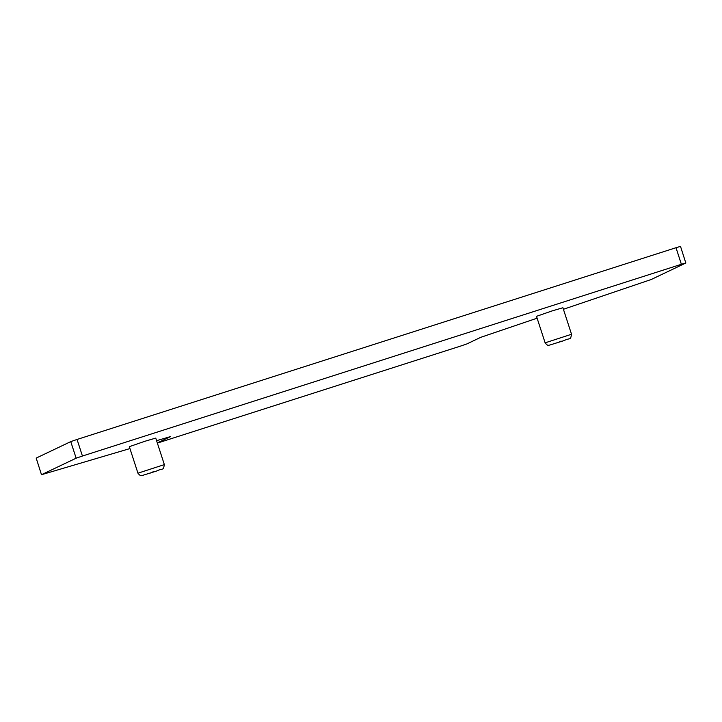 <?xml version="1.0" encoding="UTF-8"?>
<svg xmlns="http://www.w3.org/2000/svg" width="722" height="722" viewBox="0 0 722 722"><rect width="100%" height="100%" fill="white"/><g stroke="black" fill="none" stroke-linecap="round" stroke-linejoin="round"><path stroke-width="1.08" d="M41.488 474.715L36.181 458.091L41.488 474.715L129.951 448.57M156.584 440.682L170.428 436.611M157.369 443.091L460.609 346.073L466.999 343.88L480.726 337.336L537.114 318.185M563.422 309.278L651.244 279.495L685.819 263.016L680.512 246.392L676.009 247.718L681.387 264.288L685.9 262.961M157.306 442.92L170.446 436.666M36.181 458.091L70.756 441.62L77.055 439.454L676.009 247.718M41.569 474.661L76.144 458.19L82.434 456.033L681.387 264.288M144.797 441.304L129.328 446.674L137.947 473.19L164.354 464.607L155.744 438.092L144.797 441.304M551.978 310.956L536.509 316.326L545.128 342.842L571.535 334.259L562.916 307.743L551.978 310.956M70.756 441.62L76.144 458.19M77.055 439.454L82.434 456.033M561.102 341.055L557.709 342.67L561.102 341.055M153.921 471.403L150.537 473.018L153.921 471.403M164.354 464.607C163.046 471.258 163.65 467.603 156.512 471.06L142.297 475.482C141.422 475.13 141.196 477.206 137.947 473.19M571.535 334.259C570.227 340.91 570.831 337.255 563.692 340.712L549.478 345.134C548.603 344.782 548.377 346.858 545.128 342.842"/></g></svg>
